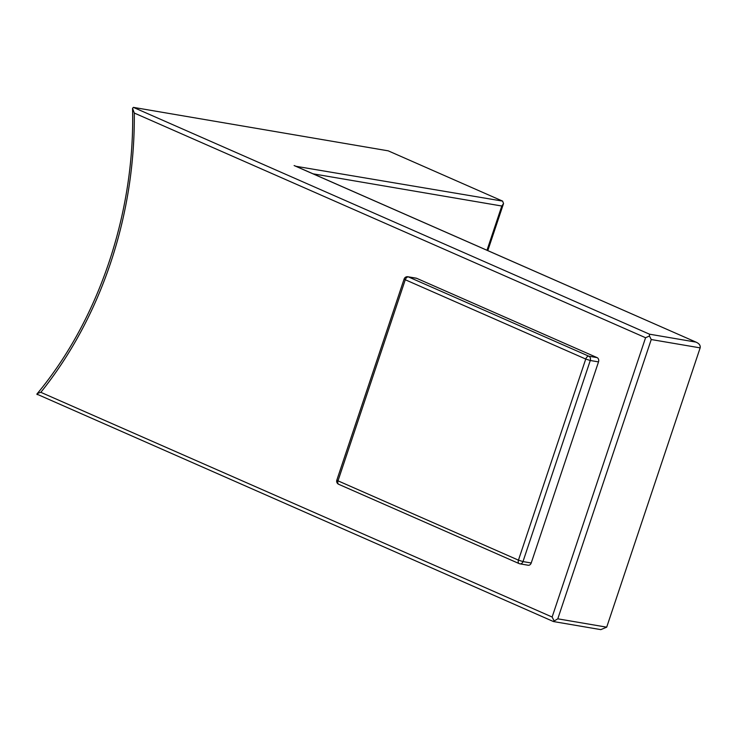<?xml version="1.0" encoding="UTF-8"?>
<svg xmlns="http://www.w3.org/2000/svg" width="737" height="737" viewBox="0 0 737 737"><rect width="100%" height="100%" fill="white"/><g stroke="black" fill="none" stroke-linecap="round" stroke-linejoin="round"><path stroke-width="1.11" d="M531.22 562.985L598.508 361.895L590.273 360.494L522.984 561.585L531.22 562.985A3.39 2.672 99.7 0 1 528.18 565.242L519.944 563.842A3.39 2.672 -80.3 0 0 522.984 561.585L518.452 560.148L585.74 359.057L405.276 279.747L337.997 480.837L518.452 560.148A3.39 2.045 -66.3 0 0 519.152 563.602A3.39 3.39 0 0 0 519.944 563.842A3.39 2.672 -80.3 0 1 519.447 563.685A3.39 2.045 -66.3 0 1 519.152 563.602L338.688 484.292A3.39 2.045 -66.3 0 1 337.997 480.837L336.837 480.109A3.39 3.39 0 0 0 338.688 484.292A3.39 2.045 -66.3 0 0 338.983 484.384M597.099 357.62L416.645 278.31L408.409 276.909L588.863 356.211L597.099 357.62A3.39 2.672 99.7 0 1 598.508 361.895M407.911 276.753A3.39 3.39 0 0 0 404.125 279.019L405.276 279.747A3.39 2.045 -66.3 0 1 408.409 276.909A3.39 2.672 -80.3 0 0 407.911 276.753L416.147 278.162A3.39 2.672 99.7 0 1 416.645 278.31M486.991 250.258L501.796 206.019L503.537 203.578L502.616 201.109L388.215 150.836L133.388 107.372L132.549 108.348L134.291 113.037A363.571 286.343 99.7 0 1 40.839 392.324C37.725 393.208 36.537 393.982 37.265 394.645M700.15 347.873L651.241 339.536L649.463 335.998L649.49 334.183L695.82 342.088C699.155 343.424 700.592 345.349 700.15 347.873L606.698 627.169L600.821 629.628L553.496 621.558M132.549 108.348C135.24 211.814 99.182 319.416 36.85 394.12L553.459 621.549M649.463 335.998L645.575 337.73L134.291 113.037M553.367 621.457L557.789 618.822L606.698 627.169M40.839 392.324L552.133 617.026L554.123 620.941M295.73 166.258L502.616 201.109M294.118 165.549L696.649 342.401L294.947 165.862M590.273 360.494A3.39 2.672 -80.3 0 0 588.863 356.211A3.39 2.045 -66.3 0 0 585.74 359.057L590.273 360.494M651.241 339.536L557.789 618.822M501.796 206.019L313.087 173.831M552.133 617.026L645.575 337.73M133.388 107.372L649.49 334.183M336.837 480.109L404.125 279.019M503.537 203.578L487.802 250.617"/></g></svg>
